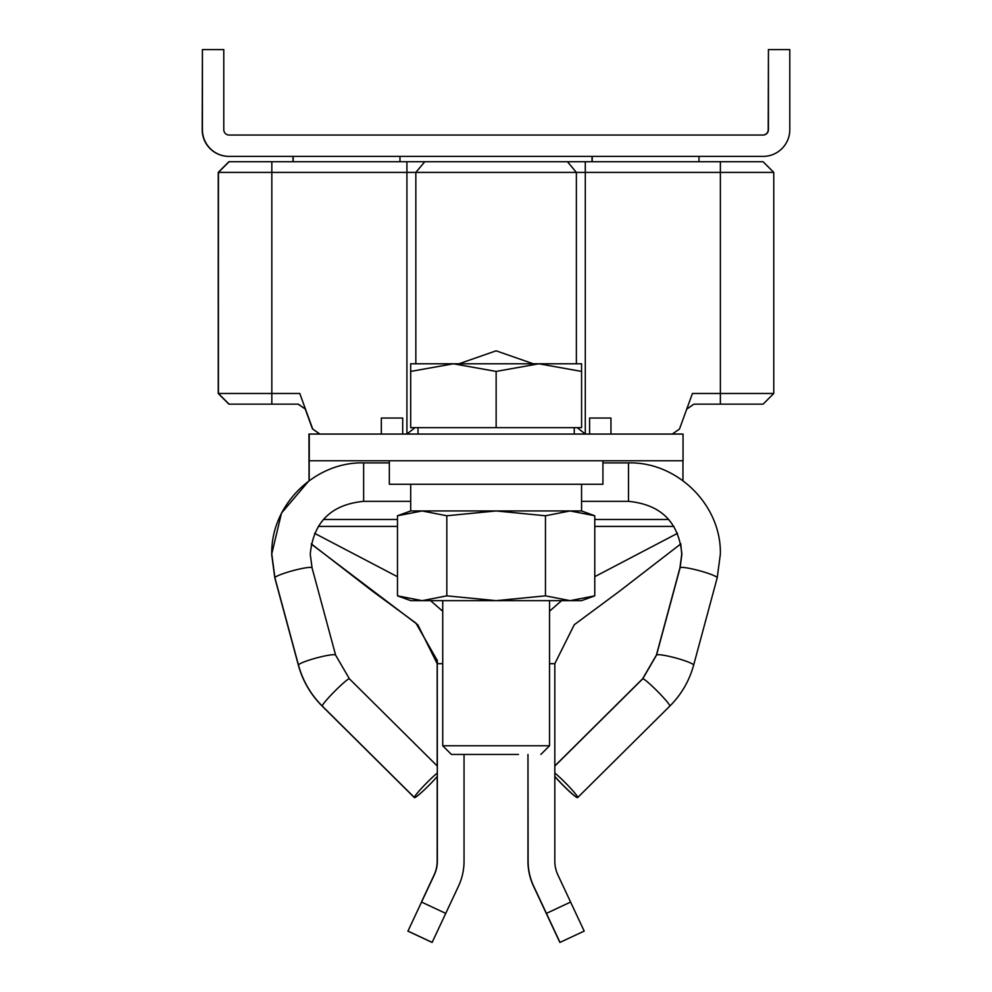 <?xml version="1.0" encoding="UTF-8"?>
<svg xmlns="http://www.w3.org/2000/svg" width="992" height="992" viewBox="0 0 992 992"><rect width="100%" height="100%" fill="white"/><g stroke="black" fill="none" stroke-linecap="round" stroke-linejoin="round"><path stroke-width="1.49" d="M218.265 303.527L218.265 393.477L228.916 404.153L218.24 393.477L228.941 404.153L218.252 393.477L218.265 172.41L228.941 161.733L218.24 172.41L218.265 303.515M763.084 161.733L773.76 172.41L763.084 161.733L229.078 161.733L218.426 172.41L218.401 393.477L229.102 404.153L218.277 393.477L228.954 404.153L298.332 404.153L305.499 409.175L298.17 404.153M228.954 161.733L218.277 172.41M319.895 434.062L312.728 429.04L319.722 434.062M312.567 429.04L305.276 409.138L312.517 429.04M686.712 409.175L693.879 404.153L720.217 404.153M229.115 161.733L218.401 172.41L218.401 297.364L218.401 172.41L229.115 161.733M218.426 303.515L218.426 393.477L299.782 393.477L312.678 429.04M672.316 434.062L679.483 429.04L692.428 393.477L773.76 393.477L773.76 172.41L218.438 172.41L218.414 303.527M312.728 429.04L299.782 393.477M415.003 427.651L406.918 434.062L406.918 161.733M533.312 363.791L496.112 350.821L458.924 363.791M585.292 161.733L585.292 434.062L577.208 427.651M693.879 404.153L763.084 404.153L773.76 393.477L763.084 404.153M309.045 480.773L308.958 434.062L309.045 480.773M311.24 544.05L417.83 624.811L437.174 663.673L437.174 765.936L437.174 663.673M437.236 659.866L437.348 861.242A32.042 32.042 -90 0 1 434.298 874.82A32.042 32.042 90 0 0 437.348 861.242L437.323 776.389A19.22 1.649 -45.2 0 1 423.175 790.922A19.22 1.649 -45.2 0 1 414.47 797.568A19.22 1.649 -45.2 0 1 414.42 797.419A19.22 1.649 -45.2 0 1 422.629 787.115A19.22 1.649 -45.2 0 1 437.336 772.966M421.426 902.063L434.174 874.82A32.042 32.042 90 0 0 437.199 861.242L437.199 776.525L437.174 861.242A32.042 32.042 -90 0 1 434.161 874.82L421.526 902.112M407.836 931.079L431.991 942.4M309.045 434.062L309.169 480.686L309.182 460.759L683.042 460.759L683.042 434.062L309.256 434.062L309.256 460.759M527.98 754.441L528.116 861.242A58.739 58.739 90 0 0 533.646 886.154L559.996 942.4L584.189 931.079L570.598 902.063L546.418 913.384L533.671 886.154A58.739 58.739 -90 0 1 528.116 861.242L528.116 861.242M533.622 886.104L533.498 886.154A58.739 58.739 90 0 1 527.955 861.242L527.955 754.441M533.498 886.154L559.848 942.4L533.522 886.154A58.739 58.739 -90 0 1 527.98 861.242L527.955 861.242M682.955 480.674L682.955 460.759M680.859 543.839L618.971 591.616L574.244 624.749L554.826 663.673L554.826 861.242A32.042 32.042 90 0 0 557.839 874.82L570.598 902.063M677.548 533.312L594.778 576.674M561.596 600.656L549.531 611.196M546.418 913.384L560.009 942.4L584.189 931.079M311.277 543.864L372.273 591.009L415.908 623.088L437.261 660.461L437.336 776.376M314.588 533.324L397.482 576.736M430.578 600.656L442.73 611.295M407.96 931.079L432.14 942.4L407.972 931.079L421.538 902.063L407.972 931.079L432.14 942.4L458.502 886.154A58.739 58.739 -90 0 0 464.045 861.242L464.045 754.441M437.261 660.461L437.323 663.673L442.73 663.673M421.563 902.063L434.322 874.82L421.538 902.063L445.743 913.384M381.337 434.062L381.337 418.041L402.69 418.041L402.69 434.062M381.312 434.062L381.337 418.041M610.948 434.062L610.948 418.041L589.583 418.041L589.583 434.062L589.57 418.041M554.826 776.55A19.22 1.649 45.2 0 0 568.577 790.686A19.22 1.649 45.2 0 0 577.443 797.605M554.826 772.979A19.22 1.662 45.2 0 1 569.532 787.127A19.22 1.662 45.2 0 1 577.728 797.419A19.22 1.662 45.2 0 1 577.666 797.568A19.22 1.662 45.2 0 1 568.974 790.934A19.22 1.662 45.2 0 1 554.826 776.389M518.494 754.441L451.41 754.441L518.494 754.441M451.41 754.441L442.73 745.773L549.531 745.773L540.863 754.441M410.688 427.651L581.572 427.651L581.572 371.417L538.854 363.791L496.149 371.417L453.418 363.791L410.7 371.417L410.7 363.791L410.7 427.651L410.688 371.417M410.7 363.791L581.56 363.791L581.572 371.417M496.149 427.651L496.149 371.417M389.335 460.759L389.335 484.257L602.925 484.257L602.925 460.759M581.56 484.257L581.56 510.954L594.778 515.766L570.127 510.954L545.464 515.766L496.149 510.954L446.822 515.766L422.146 510.954L397.482 515.766L410.7 510.954L581.56 510.954L410.7 510.954L410.7 484.257M397.482 515.766L397.482 595.845L422.146 600.656L446.822 595.845L496.149 600.656L545.464 595.845L570.127 600.656L594.778 595.845L594.778 515.766M446.822 515.766L446.822 595.845M545.464 515.766L545.464 595.845M397.482 595.845L410.7 600.656L581.56 600.656L594.778 595.845M223.783 49.6L202.418 49.6L202.418 129.692A26.697 26.697 -90 0 0 229.115 156.389L763.096 156.389A26.697 26.697 -90 0 0 789.793 129.692L789.793 49.6L768.428 49.6L768.428 129.692A5.344 5.344 90 0 1 763.096 135.036L229.115 135.036A5.344 5.344 90 0 1 223.783 129.692L223.783 49.6M228.904 156.389L228.904 156.389A26.697 26.697 90 0 1 202.207 129.692L202.418 49.6M762.885 135.036L762.885 135.036A5.344 5.344 -90 0 0 768.217 129.692L768.428 49.6M228.916 161.733L218.24 172.41L228.916 161.733M592.026 156.389L592.026 161.733M293 156.389L293 161.733M271.833 161.733L271.833 404.153M720.378 404.153L720.378 161.733M576.377 363.791L576.377 172.41L567.461 161.733M415.834 363.791L415.834 172.41L424.75 161.733M773.76 172.41L773.76 393.477M293.186 161.733L293.186 156.389M399.974 156.389L399.974 161.733L399.974 156.389M293.161 156.389L293.161 161.733L293.161 156.389M592.212 161.733L592.212 156.389M592.174 156.389L592.174 161.733L592.174 156.389M699 156.389L699 161.733L699 156.389M554.826 663.673L549.531 663.673M594.778 526.405L673.915 526.405M318.221 526.405L397.482 526.405M323.367 519.498L397.482 519.498M594.778 519.498L668.769 519.498M363.642 463.041L363.642 501.344L410.7 501.344M717.166 577.927A19.22 2.269 -164.9 0 0 717.191 577.865A19.22 2.269 -164.9 0 0 717.204 577.79A19.22 2.269 -164.9 0 0 698.938 570.586A19.22 2.269 -164.9 0 0 680.078 567.846L681.888 554.255C678.801 522.164 661.007 504.531 628.494 501.344L628.494 462.892L602.925 462.892M656.506 655.204A19.22 2.269 15.1 0 1 656.518 655.142L680.078 567.846A19.22 2.269 -164.9 0 0 680.066 567.908M669.662 706.155A19.22 1.662 -134.8 0 0 669.823 706.106A19.22 1.662 -134.8 0 0 669.873 705.957A19.22 1.662 -134.8 0 0 656.865 690.705A19.22 1.662 -134.8 0 0 642.742 678.813L656.518 655.142A19.22 2.269 15.1 0 1 675.366 657.882A19.22 2.269 15.1 0 1 693.644 665.086A19.22 2.269 15.1 0 1 693.631 665.161A19.22 2.269 15.1 0 1 693.606 665.223M554.826 766.084L642.742 678.813A19.22 1.662 -134.8 0 0 642.68 678.974M312.071 567.908A19.22 2.257 164.9 0 0 312.058 567.846A19.22 2.257 164.9 0 0 293.198 570.586A19.22 2.257 164.9 0 0 274.933 577.79A19.22 2.257 164.9 0 0 274.945 577.865A19.22 2.257 164.9 0 0 274.97 577.927M298.53 665.223A19.22 2.257 -15.1 0 1 298.505 665.161A19.22 2.257 -15.1 0 1 298.493 665.086A19.22 2.257 -15.1 0 1 316.77 657.882A19.22 2.257 -15.1 0 1 335.618 655.142A19.22 2.257 -15.1 0 1 335.631 655.204M349.457 678.974A19.22 1.649 134.8 0 0 349.407 678.813A19.22 1.649 134.8 0 0 335.271 690.705A19.22 1.649 134.8 0 0 322.264 705.957A19.22 1.649 134.8 0 0 322.326 706.106A19.22 1.649 134.8 0 0 322.474 706.155M218.24 393.477L218.24 172.41M229.078 404.153L218.401 393.477L218.401 172.41M309.045 480.674L281.517 513.05L271.659 554.305L274.809 577.865L298.369 665.161C302.696 680.884 310.632 694.536 322.177 706.106L414.334 797.568M554.826 765.936L642.593 678.813L656.382 655.142L679.942 567.846L681.752 554.131L680.76 544.05M389.335 462.892L363.642 462.892C314.638 461.64 270.605 505.3 271.796 554.094L274.945 577.865L298.505 665.161C302.833 680.884 310.769 694.536 322.326 706.106L414.47 797.568M628.494 501.344L581.56 501.344M628.494 462.892C677.561 461.627 721.655 505.436 720.341 554.305L717.191 577.865L693.631 665.161C689.304 680.884 681.368 694.536 669.823 706.106L577.666 797.568M437.336 766.097L349.407 678.813L335.618 655.142L312.058 567.846L310.248 554.131C313.385 522.114 331.192 504.506 363.642 501.344M442.73 600.656L442.73 745.773M574.256 434.062L574.256 427.651M418.016 434.062L418.016 427.651M549.531 600.656L549.531 745.773"/></g></svg>
